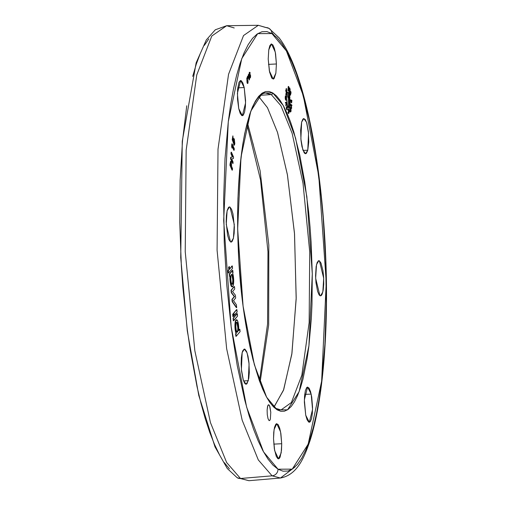 <?xml version="1.0" encoding="UTF-8"?>
<svg xmlns="http://www.w3.org/2000/svg" width="506" height="506" viewBox="0 0 506 506"><rect width="100%" height="100%" fill="white"/><g stroke="black" fill="none" stroke-linecap="round" stroke-linejoin="round"><path stroke-width="0.76" d="M288.357 93.167L287.775 97.215L289.122 97.513L288.186 97.557L288.306 106.228L289.242 106.184L288.306 106.228L288.388 106.595L289.318 106.545L289.122 97.513L288.686 96.937L287.75 96.981L287.832 97.342L288.762 97.297L289.242 93.009L289.919 97.677L289.495 97.734L289.546 106.684L289.122 97.513L287.832 97.342L288.186 97.557L288.331 106.469L289.552 106.684L288.61 106.728M258.313 25.3L226.656 25.711L211.799 36.015L196.752 74.939L186.157 150.219L185.228 251.716L194.835 350.728L210.445 422.586L226.637 462.503L240.508 478.493L226.637 462.503L210.445 422.586L194.835 350.728L185.228 251.716L186.157 150.219L196.752 74.939L211.799 36.015L226.656 25.711L215.303 29.784L206.321 39.917L196.138 62.864L182.261 141.263L180.731 257.674L187.277 330.791L198.776 395.433L214.968 446.811L227.245 468.48L237.175 477.727L248.92 480.7L280.463 478.018C297.572 474.862 304.467 456.95 310.077 440.511C316.446 420.492 321.019 394.541 323.789 362.669C326.965 325.2 327.363 284.935 324.997 241.881C322.904 205.075 318.982 170.731 313.239 138.853C309.368 117.525 304.884 98.733 299.792 82.484C293.6 62.662 286.706 47.766 279.097 37.811L269.002 28.387L258.313 25.3L243.525 35.553L228.548 74.281L218.01 149.181L217.08 250.179L226.65 348.691L242.178 420.195L258.294 459.916L272.095 475.83A6.401 6.161 -59 0 0 278.009 469.207L263.531 451.858L246.631 407.134L231.153 326.674L223.684 220.54L228.288 121.668L241.767 58.626L257.693 33.643L271.924 33.567L286.409 50.916L303.303 95.64L318.786 176.101L326.25 282.234L321.652 381.107L308.173 444.148L292.247 469.132L278.009 469.207A6.401 6.161 121 0 1 272.095 475.83L280.463 478.018L294.916 467.044L280.463 478.018L272.095 475.83L240.508 478.493A5.92 5.699 121 0 1 237.131 477.696A5.92 5.699 -59 0 0 240.508 478.493L248.92 480.7L240.508 478.493L272.095 475.83L258.294 459.916L242.178 420.195L226.65 348.691L217.08 250.179L218.01 149.181L228.548 74.281L243.525 35.553L258.313 25.3L265.833 27.533A6.401 6.161 121 0 1 271.924 33.567L276.972 37.64L281.994 43.769L286.946 51.897L291.785 61.953L296.459 73.825L300.931 87.411L309.084 119.176L315.921 156.019L321.183 196.53L323.163 217.675L325.706 260.735L326.3 303.436L324.928 344.131L321.633 381.271L319.299 398.051L316.541 413.415L313.385 427.222L309.855 439.334L305.991 449.632L301.829 458.025L297.401 464.432L292.765 468.784L287.958 471.042L283.025 471.181L278.009 469.207L272.968 465.134L267.946 459.005L262.993 450.878L258.155 440.821L253.474 428.949L249.009 415.363L244.784 400.195L237.257 365.73L231.172 326.863L226.777 285.099L224.234 242.039L223.633 199.339L225.012 158.644L228.307 121.503L230.641 104.723L233.399 89.36L236.555 75.552L240.084 63.44L243.949 53.143L248.111 44.749L252.532 38.342L257.174 33.991L261.981 31.733L266.915 31.593L271.924 33.567A6.401 6.161 -59 0 0 269.059 28.418M273.771 34.813L271.836 32.58M260.097 382.334L268.667 325.029L268.819 245.144L260.097 170.743L247.383 122.515L260.097 170.743L268.819 245.144L268.667 325.029L260.097 382.334M275.631 408.361A1.6 1.537 121 0 1 277.18 409.866L287.541 409.816L299.128 391.638L308.932 345.769L312.284 273.828L306.851 196.606L295.586 138.068L283.29 105.526L272.753 92.908A1.6 1.537 121 0 1 271.248 94.565L280.887 105.665L292.145 133.356L303.005 183.204L309.729 251.95L309.147 322.594L301.842 375.186L291.393 402.536L281.045 409.923L276.453 408.576C259.477 400.385 241.134 327.3 238.301 249.736C237.023 219.857 237.592 192.21 240.002 166.803C241.526 151.117 243.683 137.562 246.46 126.133C249.66 113.18 253.361 103.945 257.56 98.43C260.324 94.907 262.981 93.104 265.536 93.015L271.248 94.565L280.887 105.665L292.145 133.356L303.005 183.204L309.729 251.95L309.147 322.594L301.842 375.186L291.393 402.536L281.045 409.923M304.713 394.395L311.177 394.098L312.55 409.474L309.318 422.244L305.732 415.23L307.11 419.803L308.698 422.067L309.495 422.213L310.248 421.688L311.525 418.715L312.335 413.604L312.55 407.128L311.728 397.046L310.526 391.562L309.014 388.07L307.414 387.109L306.661 387.64L305.384 390.613L304.574 395.724L304.359 402.2L305.732 415.23L304.359 399.835L307.597 387.084L311.177 394.098L304.713 394.395M273.784 444.123L281.715 443.73L281.178 452.908L278.483 458.841L274.657 450.675L273.525 438.803L274.347 448.885L276.276 456.399L277.864 458.67L278.661 458.815L279.413 458.291L280.096 457.108L281.5 450.201L281.715 443.73L280.893 433.642L279.698 428.165L278.18 424.673L276.58 423.712L275.827 424.243L274.549 427.216L273.74 432.326L273.525 438.803L274.069 429.613L276.763 423.686L280.583 431.865L281.715 443.73L273.784 444.123M243.557 380.936L248.301 380.689L246.099 384.218L243.386 380.449L241.394 369.462L242.165 352.587L241.356 357.698L241.134 364.175L241.539 371.024L243.158 379.74L244.67 383.225L245.473 384.041L246.27 384.193L247.029 383.662L248.775 378.355L249.3 372.454L248.927 362.252L247.959 356.072L246.58 351.499L244.993 349.235L244.196 349.089L242.754 350.797L242.165 352.587L244.379 349.058L247.092 352.853L249.078 363.839L248.301 380.689L243.557 380.936M230.021 207.093L229.224 206.948L228.472 207.473L227.194 210.452L226.384 215.562L226.169 222.033L227.542 235.062L228.921 239.635L230.508 241.906L226.239 224.493L227.105 210.812L229.408 206.922L230.021 207.093L234.284 224.474L233.43 238.162L231.128 242.077L230.508 241.906L231.305 242.051L232.058 241.52L233.336 238.547L234.145 233.437L234.36 226.966L232.988 213.937L231.609 209.364L230.021 207.093M244.208 87.544L237.744 87.848L244.208 87.544L242.829 82.971L241.242 80.707L240.445 80.562L239.003 82.269L237.605 89.17L237.51 99.087L238.756 108.676L237.39 93.287L240.628 80.53L244.208 87.544L245.574 102.92L242.349 115.691L238.756 108.676L240.141 113.249L241.729 115.513L242.519 115.665L243.278 115.134L244.556 112.161L245.366 107.051L245.581 100.574L244.208 87.544M276.415 63.977L268.484 64.37L276.415 63.977L275.593 53.889L274.391 48.405L272.879 44.92L271.279 43.959L269.837 45.666L268.775 49.79L268.218 59.044L268.762 49.86L271.463 43.933L275.283 52.112L276.415 63.977L275.871 73.149L273.183 79.088L269.356 70.922L268.218 59.044L269.59 72.073L271.754 78.101L273.354 79.062L274.113 78.531L275.859 73.231L276.415 63.977M307.774 150.187L303.031 150.434L307.774 150.187L308.774 141.952L308.401 131.75L306.781 123.034L305.263 119.549L303.67 118.581L302.911 119.112L301.633 122.085L303.847 118.556L306.56 122.344L308.546 133.337L307.774 150.187L305.567 153.716L302.854 149.947L300.868 138.96L301.633 122.085L300.64 130.32L301.013 140.523L301.981 146.702L304.144 152.723L304.947 153.539L305.744 153.685L306.497 153.16L307.774 150.187M318.223 260.925L319.431 260.868L323.695 278.249L322.841 291.937L320.538 295.852L319.918 295.681L320.709 295.827L321.468 295.302L322.151 294.119L323.214 289.995L323.739 284.087L323.644 277.294L322.948 270.653L321.019 263.139L319.431 260.868L318.635 260.723L317.192 262.431L316.13 266.554L315.573 275.808L315.978 282.658L317.597 291.38L319.109 294.865L319.918 295.681L315.649 278.268L316.516 264.587L318.818 260.698L319.431 260.868L318.223 260.925M260.501 95.28L271.248 94.565L260.501 95.28M273.879 407.134L283.449 390.341L291.804 354.289L296.174 298.926L294.543 234.057L287.465 175.089L277.573 132.547L267.497 107.715L258.68 96.494L267.459 107.651L277.49 132.306L287.364 174.519L294.473 233.108L296.2 297.775L291.949 353.258L283.695 389.671L274.157 406.862M236.232 319.786A7.463 1.701 87.2 0 0 234.942 325.269A7.463 1.701 87.2 0 0 236.017 333.422L236.327 333.41A7.463 1.701 -92.8 0 1 235.252 325.257A7.463 1.701 -92.8 0 1 236.542 319.773M236.384 322.265L236.922 322.297A4.971 1.138 -92.8 0 1 238.149 327.907A4.971 1.138 -92.8 0 1 237.055 332.132A4.971 1.138 -92.8 0 1 235.828 326.515A4.971 1.138 -92.8 0 1 236.922 322.297L237.833 327.926L237.681 330.538L236.972 332.189M231.35 274.442L231.881 274.467A4.971 1.138 -92.8 0 1 233.108 280.084A4.971 1.138 -92.8 0 1 232.02 284.309A4.971 1.138 -92.8 0 1 230.793 278.692A4.971 1.138 -92.8 0 1 231.881 274.467L232.798 280.096L232.507 283.373L231.931 284.366M233.089 313.764L232.671 314.258L232.924 316.667L232.671 314.258L233.089 313.764L233.652 316.155L233.234 316.648L233.089 313.764M234.158 286.592L231.027 290.305L231.28 292.715L234.272 296.605L231.976 299.331L232.229 301.734L236.378 307.642L232.229 301.734L231.976 299.331L234.272 296.605L231.28 292.715L231.027 290.305L234.468 286.573L234.721 288.983L232.577 291.526L235.379 295.169L235.676 297.996L233.481 300.602L236.384 304.732L236.688 307.623L232.545 301.721L232.292 299.312L234.588 296.586L231.59 292.696L231.337 290.292L234.158 286.592M239.534 329.254L238.661 330.639L238.345 323.796L237.694 321.139L236.593 319.767L235.625 321.519L235.271 324.555L235.467 329.476L236.327 333.41L235.929 333.884L236.182 336.288L240.097 331.645L239.534 329.254M236.574 319.849L236.005 319.918L235.511 320.81L234.961 324.567L235.157 329.488L236.017 333.422L235.619 333.897L235.872 336.307L235.619 333.897L236.017 333.422L235.619 333.897L236.182 336.288L240.097 331.645L239.844 329.235L238.661 330.639A7.463 1.701 -92.8 0 0 236.884 319.836M247.263 79.999L247.345 78.013L246.801 78L247.289 83.433L247.934 83.275L248.048 81.529L247.111 77.987L247.523 83.275L247.902 83.351L247.333 82.522L246.801 78L247.023 82.541L247.592 83.37M231.109 152.211L230.97 153.773L232.362 156.974L230.66 157.303L230.527 158.808L232.943 163.653L230.527 158.808L232.943 163.653L230.837 158.789L230.97 157.29L232.671 156.961L231.286 153.761L231.425 152.192L233.532 157.056L233.399 158.561L231.704 158.897L233.083 162.084L232.943 163.653L233.083 162.084L231.704 158.897L233.399 158.561L233.532 157.056L231.109 152.211L230.97 153.773L232.671 156.961L230.66 157.303L230.527 158.808L230.66 157.303L232.362 156.974L230.97 153.773L231.109 152.211M232.349 146.892L234.133 150.276L232.399 146.285L232.248 147.98L231.64 146.221L231.938 147.999L231.64 146.221L232.159 143.862L234.272 148.72L233.823 150.295L232.349 146.892M231.849 143.875L231.64 146.221L231.849 143.875M233.816 140.51L234.126 142.407L233.658 145.045L234.05 145.178M233.721 138.625L233.102 139.808M233.81 143.4L233.658 145.045L234.423 145.095L234.771 143.786L234.348 139.137L233.69 138.714L233.361 140.624L232.874 135.867L232.216 139.738L232.874 135.867L232.216 139.738L233.614 143.413L232.216 139.738L233.614 143.413L233.797 142.312L233.614 143.413L232.532 139.719L232.874 135.867L233.361 140.624L233.898 138.555L234.31 139.055L234.797 143.552L233.974 145.026L234.423 142.66L234.189 140.624L233.753 141.01L233.797 142.312L233.823 140.598L234.189 140.624L233.753 141.01M234 141.016L234.088 141.528M233.443 141.029L233.88 140.636L233.854 143.4M288.452 90.03L288.667 91.08L289.179 91.219L288.572 86.456L288.192 90.447L288.477 89.79L288.894 90.112L289.179 91.219L288.894 90.112L288.477 89.79L288.192 90.447L288.572 86.456L287.882 90.466L288.395 90.606L287.882 90.466L288.262 86.475L288.768 86.615L289.179 91.219L288.667 91.08L288.894 90.112L288.452 90.03M290.45 104.995L291.614 108.505L290.817 104.287L291.899 105.109L291.835 105.849L291.07 105.267L291.677 107.765L291.298 108.518L290.45 104.995L290.817 104.287L290.45 104.995M291.146 105.577L291.835 105.849L291.146 105.577M290.444 108.701L290.425 111.162M290.001 108.505L290.495 108.942L290.235 112.047M290.254 107.462L289.717 108.809M289.875 107.835L290.008 109.555L289.875 107.835L290.457 107.398L289.824 108.012M289.698 109.574L290.197 109.739L289.698 109.574L290.197 109.739L290.185 107.816L290.944 108.474L290.937 111.655L290.166 111.984L290.805 110.978L290.811 108.923L290.501 108.227L290.311 108.493M289.217 110.694L289.596 111.415L289.856 110.378L289.925 111.118L289.287 111.434L289.217 110.694L289.856 110.378L289.217 110.694M288.521 113.572L287.965 112.332L288.407 111.87L288.059 112.762L288.837 113.559L288.275 112.313L288.015 112.585M288.787 109.941L288.603 109.321M288.496 109.884L288.755 111.541L288.705 109.783L288.091 110.181L287.952 109.505L288.401 110.169L287.952 109.505L288.705 108.999L288.047 109.226M288.648 110.403L288.717 110.833M288.395 109.796L288.546 112.737M286.548 106.836L286.339 108.518L286.965 109.916L287.44 106.45L287.174 107.651L286.864 106.823L286.63 107.354L286.965 109.916L286.491 109.264L286.668 107.133L287.174 107.651L287.44 106.45L286.965 109.916L286.32 107.367M286.396 107.006L287.44 106.45L287.003 107.032M288.515 107.923L289.533 107.215L290.254 102.655L289.35 94.059L290.254 102.655L289.533 107.215L288.875 107.993L288.148 107.557L288.515 107.923M289.015 93.136L287.933 92.035L287.281 92.813L286.548 97.639L287.281 92.813L287.933 92.035L289.015 93.136M286.541 98.891L287.168 104.818L288.148 107.557L287.168 104.818L286.541 98.891M261.963 93.256L265.536 93.015L271.248 94.565A1.6 1.537 -59 0 0 272.753 92.908L269.11 91.472L265.517 91.573L262.019 93.218L258.648 96.38L255.429 101.042L252.399 107.145L249.591 114.641L244.721 133.502L242.716 144.678L239.648 170.003L237.94 198.46L237.618 213.519L237.656 228.946L238.807 260.293L241.343 291.304L243.108 306.301L247.529 334.58L250.147 347.584L253.006 359.658L259.331 380.575L262.734 389.215L266.257 396.527L269.862 402.447L273.512 406.906L277.18 409.866L280.83 411.302L284.416 411.201L287.92 409.556L291.292 406.394L294.511 401.732L297.541 395.629L300.349 388.134L302.917 379.317L307.224 358.096L308.919 345.889L311.316 318.869L311.993 304.315L312.284 273.828L311.133 242.482L310.033 226.859L308.597 211.47L304.764 182.002L299.786 155.19L293.859 132.085L290.608 122.199L287.206 113.559L283.683 106.247L280.077 100.327L276.421 95.868L272.753 92.908L262.399 92.959L250.812 111.137L241.008 157.005L237.656 228.946L243.089 306.168L254.354 364.706L266.643 397.248L277.18 409.866A1.6 1.537 -59 0 0 276.466 408.582M269.078 420.619L269.78 420.442L270.362 419.094L270.773 412.257L269.913 406.748L269.224 405.167L268.496 404.724L267.573 406.318L267.117 410.062L267.288 414.699L268.028 418.658L269.078 420.619L268.028 418.658L267.288 414.699L267.117 410.062L267.838 405.502L268.496 404.724L269.578 405.825L270.773 412.257L270.362 419.094L269.78 420.442L269.078 420.619M286.63 92.003L285.998 90.372L286.118 89.834L286.877 92.25L285.998 89.024L286.801 91.099L285.998 89.024L286.428 88.474L286.972 93.047L285.688 90.384L286.118 89.834L285.688 90.384L286.364 93.091L287.029 92.857L285.688 90.384L286.162 92.383L286.719 92.87M286.32 92.016L286.491 91.112L286.598 92.048M285.934 93.452L285.82 94.742L286.295 95.109L285.82 94.742L286.295 95.109L286.415 93.825L286.295 95.109L286.415 93.825L285.934 93.452L285.82 94.742L285.934 93.452M285.738 99.385L286.383 98.126L286.048 96.273L285.871 99.378M286.048 99.366L285.719 96.962L286.048 99.366L286.358 96.26L286.573 98.265L286.054 100.182L285.51 97.968L285.82 96.444L285.688 95.779L285.327 95.969L285.232 98.436L285.536 99.897L286.162 100.22L285.498 97.519L285.688 95.779L285.188 97.531L285.852 100.239M285.39 102.307L285.485 103.123L286.244 103.243L285.732 105.223L286.143 106.02L285.732 105.223L286.554 103.23L285.795 103.11L285.7 102.294L286.763 102.471L286.143 106.02L285.732 105.223L286.554 103.23L285.485 103.123L285.39 102.307M291.304 102.826L291.336 100.947L290.596 100.745L290.887 99.903L291.639 102.832L291.905 100.416L290.577 99.916L291.431 102.863M290.691 93.319L291.032 93.332L290.691 93.319M290.431 91.422L290.191 93.376L290.242 91.58L290.931 91.902L291.032 93.332L290.697 92.212L290.627 94.919L290.204 94.546L290.115 92.857L290.482 94.274L290.552 91.567L290.931 91.902L290.691 91.377L290.242 91.58L290.621 91.921L290.242 91.58M289.856 94.369L290.115 92.857L289.824 94.167L290.311 94.932M290.02 92.035L289.577 92.225L290.02 92.035L290.046 88.866L289.4 87.93L289.261 92.237L289.312 91.523L289.944 92.415L290.153 89.752L289.717 87.911L289.002 91.542L289.514 92.598M289.4 87.93L289.116 90.511L289.4 87.93M230.54 161.389L229.952 165.272L232.058 170.136L232.513 168.555L231.615 166.493L231.312 161.781L230.913 161.338L230.647 161.793L230.262 165.26L232.374 170.117L229.952 165.272L232.374 170.117L232.513 168.555L231.615 166.493L231.312 161.781L230.097 163.615L229.952 165.272L230.097 163.615L230.995 161.793M249.705 72.364L250.072 72.44L249.793 73.971L250.559 75.47L250.457 77.627L249.951 77.285L250.369 75.951L249.547 74.237L249.641 72.307L250.072 72.44L249.331 72.32L249.18 73.686L250.046 76.596M249.35 74.736L249.996 75.729M249.73 76.438L250.306 76.735L249.73 76.438M248.769 74.148L248.256 74.907L249.028 79.973L249.844 78.057L249.167 74.249L248.566 74.894L249.028 79.973L248.256 74.907L249.022 74.116L248.256 74.907L249.338 79.961L249.768 77.007L248.952 74.142M249.521 78.405L249.534 78.069M247.497 76.431L248.003 75.989L248.117 78.063L247.497 76.431L248.003 75.989L247.497 76.431M247.206 77.089L247.82 78.721L247.706 76.646L247.82 78.721L247.206 77.089L247.706 76.646L247.206 77.089M231.988 265.947L229.686 269.034L229.433 266.624L228.914 267.244L229.167 269.647L228.383 270.577L228.636 272.987L232.551 268.338L231.988 265.947M229.123 266.643L228.598 267.263L228.851 269.666L228.073 270.596L228.326 273L228.073 270.596L228.851 269.666L228.073 270.596L228.636 272.987L232.551 268.338L232.298 265.935L229.686 269.034L229.433 266.624L228.598 267.263L229.123 266.643M229.964 275.979L230.521 284.043L231.425 286.472L232.399 286.617M232.444 270.324L229.313 274.043L229.566 276.453L229.313 274.043L232.76 270.312L229.629 274.031L229.882 276.434L230.281 275.96L230.831 284.03L232.235 286.832L233.127 285.782L233.683 281.678L232.444 270.324M237.017 313.701L233.102 318.35L233.355 320.753L233.102 318.35L237.017 313.701L233.411 318.331L233.664 320.741L237.58 316.092L237.017 313.701M236.587 309.615L233.608 313.144L233.861 315.548L233.608 313.144L236.587 309.615L233.917 313.125L234.17 315.535L237.15 312.006L236.587 309.615M237.15 312.006L236.897 309.596L233.608 313.144L233.861 315.548L237.15 312.006M233.652 316.155L233.399 313.745L232.671 314.258L232.924 316.667L233.652 316.155M237.58 316.092L237.327 313.688L233.102 318.35L233.355 320.753L237.58 316.092M235.676 297.996L235.379 295.169L232.577 291.526L234.721 288.983L234.468 286.573L231.027 290.305L231.28 292.715L234.588 296.586L231.976 299.331L232.292 299.312L232.229 301.734L236.688 307.623L236.384 304.732L233.481 300.602L235.676 297.996M232.02 284.309L231.179 282.373L230.793 278.692L231.084 275.416L231.659 274.429L232.539 275.681L233.076 279.11L232.956 282.702L232.652 283.866L232.02 284.309A4.971 1.138 87.2 0 0 232.779 279.382A4.971 1.138 87.2 0 0 231.571 274.486M229.945 276.358A7.463 1.701 87.2 0 0 231.931 286.851M232.615 273.189A7.463 1.701 -92.8 0 1 233.683 281.659A7.463 1.701 -92.8 0 1 232.248 286.839A7.463 1.701 -92.8 0 1 230.281 275.96L229.566 276.453L229.882 276.434L229.313 274.043L232.76 270.312L233.013 272.721L232.615 273.189M237.074 332.145A4.971 1.138 87.2 0 0 237.814 327.211A4.971 1.138 87.2 0 0 236.606 322.309M237.055 332.132L236.22 330.197L235.828 326.515L236.119 323.245L236.694 322.252L237.573 323.511L238.149 327.907L237.858 331.183L237.055 332.132M228.598 267.263L229.167 269.647L228.598 267.263M229.395 468.834L224.335 462.661M219.345 454.47L214.468 444.344L209.756 432.383L205.253 418.696L201.002 403.421L197.043 386.698L190.155 349.583L187.29 329.551L182.862 287.478L181.338 265.852L179.75 222.45L180.142 180.237L182.508 140.845L186.752 105.786M192.71 76.4L196.265 64.199L200.161 53.819M204.354 45.363L208.807 38.911M253.398 145.095L250.325 134.046M226.656 25.711L234.221 27.956M289.23 93.003L288.243 93.174L289.179 93.123L288.243 93.174L287.762 96.829L288.692 96.785L287.75 96.981L288.686 96.937L289.305 93.205L289.906 97.513L289.862 97.949L289.495 97.734L289.558 106.684M289.849 97.949L289.495 97.968L289.849 97.949M286.877 92.25L286.428 88.474L287.029 92.857M286.054 100.182L286.541 99.132L286.358 96.26L286.333 98.923L285.808 99.404M286.143 106.02L286.858 103.23L286.763 102.471L285.7 102.294L285.795 103.11L286.554 103.23L286.143 106.02M287.01 107.98L286.927 108.765L286.82 107.74M286.693 107.051L286.358 107.145L286.693 107.051M289.255 111.674L288.724 113.515L289.255 111.446L288.705 108.999L289.255 111.674M288.578 108.948L288.262 109.486L288.705 108.999M287.965 112.332L288.407 111.87L288.724 112.724L289.065 111.522L288.414 112.737M288.724 112.724L288.407 111.87L288.275 112.313L288.724 113.515M288.262 109.486L288.401 110.169M288.705 109.783L288.793 112.749M289.925 111.118L289.596 111.415L289.856 110.378L289.925 111.118M290.937 111.655L290.476 111.965L291.058 111.029L290.963 108.569L290.564 107.443L290.185 107.816M290.495 108.942L290.811 108.923L290.495 108.942M290.172 111.2L290.166 111.984M290.501 108.227L290.805 110.978M290.482 111.181L290.476 111.965M291.899 105.109L291.835 105.849L291.07 105.267L291.614 108.505L290.817 104.287L291.899 105.109M291.639 102.832L290.887 99.903L291.905 100.416L291.443 102.857M291.532 101.308L291.658 102.054L291.532 101.308M290.33 94.103L290.115 92.857L290.223 94.647L290.627 94.919L290.204 94.546M290.552 91.567L290.482 94.274M290.627 94.919L290.697 92.212M290.805 92.351L291.032 93.332L290.931 91.902M289.736 89.802L289.818 89.043L289.736 89.802M289.565 91.346L289.666 90.416L289.565 91.346M288.546 89.043L288.673 87.677L288.546 89.043M233.658 145.045L234.246 145.216L233.658 145.045M233.898 138.555L233.108 139.757M234.189 140.624L234.145 143.388M234.12 143.381L233.974 145.026M231.957 146.209L232.159 143.862L234.272 148.72L234.133 150.276L232.399 146.285L232.248 147.98L231.957 146.209M231.267 165.095L231.223 165.595L230.793 164.595L231.04 163.147L231.267 165.095L231.172 163.299L230.793 164.595L231.223 165.595L231.267 165.095M230.628 161.351L231.312 161.781M230.862 163.311L230.957 165.108L230.888 163.381M250.008 76.716L249.237 74.249L249.331 72.32L249.762 72.459L249.331 72.32L249.237 74.249L250.312 75.717L250.318 76.703M249.635 77.304L250.141 77.646M250.457 77.627L249.951 77.285L250.4 77.734L250.622 76.102L249.781 73.237M250.04 76.419L249.951 77.285M250.021 73.402L250.072 72.44M249.066 76.431L249.066 75.147L249.066 76.431M248.933 77.216L249.572 77.418L249.199 77.291L249.401 78.594L249.483 77.083L249.54 78.228L249.572 77.418L249.287 77.861M249.572 77.418L249.243 77.203M249.218 77.222L249.281 77.962M248.225 77.81L248.003 75.989L248.225 77.81M247.934 78.468L247.706 76.646L247.934 78.468M247.523 82.061L247.681 81.061L247.763 82.459M247.421 80.144L247.991 81.036L247.902 83.351M247.795 81.46L247.554 81.086M247.516 82.048L247.478 81.479L247.453 82.472L247.213 82.08M247.706 82.522L247.32 82.472M259.458 380.929L267.573 323.941L267.965 251.729L260.527 179.902L246.884 123.976M288.926 98L289.862 97.949M290.166 95.166L290.482 95.153M289.495 92.598L289.811 92.585"/></g></svg>
